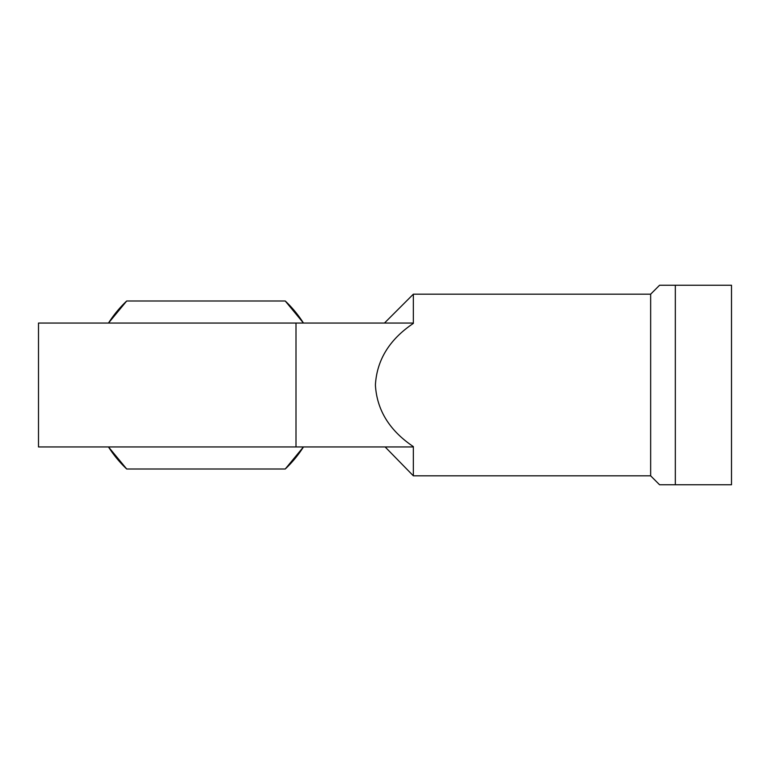 <?xml version="1.0" encoding="UTF-8"?>
<svg xmlns="http://www.w3.org/2000/svg" width="770" height="770" viewBox="0 0 770 770"><rect width="100%" height="100%" fill="white"/><g stroke="black" fill="none" stroke-linecap="round" stroke-linejoin="round"><path stroke-width="1.16" d="M108.493 446.947A115.5 115.5 0 0 0 126.703 468.997L108.493 446.947A115.5 115.5 0 0 0 126.703 468.997L285.247 468.997L303.457 446.947A115.5 115.5 0 0 1 285.247 468.997A115.5 115.5 0 0 0 303.457 446.947M108.493 323.053A115.5 115.5 0 0 1 126.703 301.003A115.5 115.5 0 0 0 108.493 323.053L126.703 301.003L285.247 301.003L303.457 323.053A115.5 115.5 0 0 0 285.247 301.003A115.5 115.5 0 0 1 303.457 323.053M675.328 484.753L675.328 285.247L731.5 285.247L731.5 484.753L659.572 484.753L650.65 475.822L413.346 475.822L413.346 446.6C389.495 430.565 376.848 410.035 375.404 385C376.848 359.965 389.495 339.435 413.346 323.4L413.346 294.178L650.65 294.178L659.572 285.247L675.328 285.247L659.572 285.247M664.019 484.753L660.747 484.753M650.65 294.178L650.65 475.822M385.135 446.947L413.346 475.822M403.904 323.053L406.04 323.053M385.269 323.053L384.471 323.053L413.346 294.178M389.736 323.053L393.855 323.053M413.346 446.947L38.5 446.947L38.5 323.053L413.346 323.053M268.971 301.003L142.979 301.003L268.971 301.003M268.971 468.997L142.979 468.997L268.971 468.997M295.998 446.947L295.998 323.053"/></g></svg>

